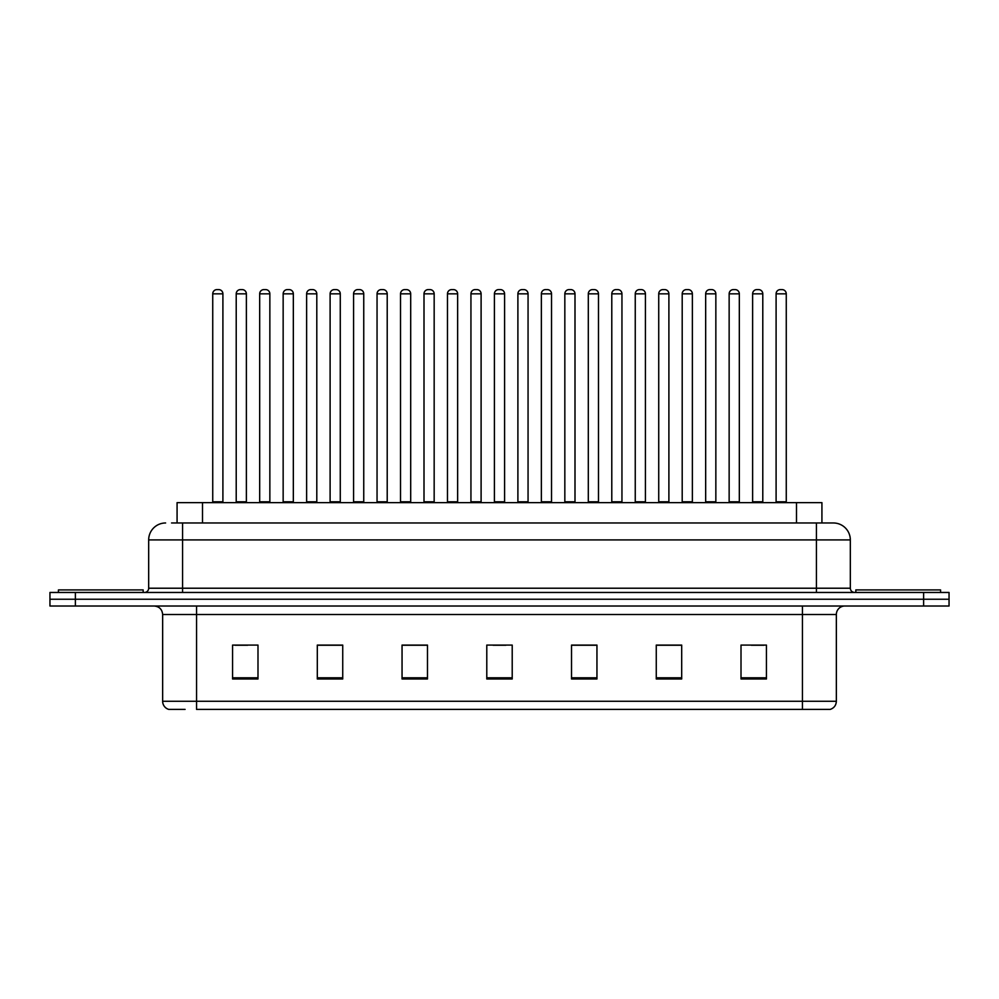 <?xml version="1.0" encoding="UTF-8"?>
<svg xmlns="http://www.w3.org/2000/svg" width="999" height="999" viewBox="0 0 999 999"><rect width="100%" height="100%" fill="white"/><g stroke="black" fill="none" stroke-linecap="round" stroke-linejoin="round"><path stroke-width="1.5" d="M177.073 522.976L177.073 502.634L821.927 502.634L821.927 522.976M185.09 709.402L169.181 709.402M836.35 701.273C836.113 705.331 834.078 708.041 830.244 709.402L802.447 709.402L802.447 701.273L836.35 701.273L836.35 614.497A8.479 8.479 0 0 1 844.817 606.018M168.756 709.402A8.479 8.479 0 0 1 162.65 701.273L162.65 614.497C162.15 609.353 159.328 606.518 154.183 606.018M75.375 592.457L949.05 592.457L949.05 599.238L49.95 599.238L49.95 606.018L75.375 606.018L75.375 599.238L49.95 599.238L49.95 592.457L75.375 592.457L75.375 599.238L949.05 599.238L949.05 606.018L75.375 606.018M766.433 678.983L766.433 645.079L741.008 645.079L741.008 678.983L766.433 678.983M681.693 678.983L681.693 645.079L656.268 645.079L656.268 678.983L681.693 678.983M596.952 678.983L596.952 645.079L571.528 645.079L571.528 678.983L596.952 678.983M257.992 678.983L257.992 645.079L232.567 645.079L232.567 678.983L257.992 678.983M342.732 678.983L342.732 645.079L317.307 645.079L317.307 678.983L342.732 678.983M427.472 678.983L427.472 645.079L402.048 645.079L402.048 678.983L427.472 678.983M512.212 678.983L512.212 645.079L486.788 645.079L486.788 678.983L512.212 678.983M802.447 709.402L196.553 709.402L196.553 701.273L802.447 701.273L802.447 614.497L162.65 614.497M680.931 645.254L670.167 645.254M657.454 645.254L681.693 645.254M751.348 645.254L764.06 645.254M422.727 645.254L411.963 645.254M317.307 645.254L341.546 645.254M328.833 645.254L318.069 645.254M234.94 645.254L247.652 645.254M587.037 645.254L576.273 645.254M493.144 645.254L505.856 645.254M427.472 645.254L402.048 645.254M596.952 645.254L571.528 645.254M171.94 522.976L827.447 522.976M171.553 522.976L182.567 522.976L182.567 539.922L148.676 539.922L148.676 588.224A4.233 4.233 0 0 1 144.43 592.457M165.622 522.976A16.946 16.946 0 0 0 148.676 539.922M833.378 522.976A16.946 16.946 0 0 1 850.324 539.922L816.433 539.922L816.433 522.976L833.116 522.976M850.324 539.922L850.324 588.224C850.549 590.771 851.972 592.182 854.57 592.457M222.902 293.831L212.737 293.831A4.233 4.233 0 0 1 216.97 289.598L218.669 289.598A4.233 4.233 0 0 1 222.902 293.831L222.902 501.785A0.849 0.849 0 0 0 223.751 502.634M212.737 293.831L212.737 501.785A0.849 0.849 0 0 1 211.888 502.634M218.669 289.598L216.97 289.598M236.214 293.831A4.233 4.233 0 0 1 240.447 289.598L242.145 289.598A4.233 4.233 0 0 1 246.378 293.831L236.214 293.831L236.214 501.785A0.849 0.849 0 0 1 235.364 502.634M246.378 293.831L246.378 501.785A0.849 0.849 0 0 0 247.228 502.634M242.145 289.598L240.447 289.598M143.169 592.457L143.169 589.922L58.429 589.922L58.429 592.457M269.855 293.831L259.678 293.831A4.233 4.233 0 0 1 263.923 289.598L265.609 289.598A4.233 4.233 0 0 1 269.855 293.831L269.855 501.785A0.849 0.849 0 0 0 270.704 502.634M259.678 293.831L259.678 501.785A0.849 0.849 0 0 1 258.841 502.634M265.609 289.598L263.923 289.598M316.795 293.831L306.631 293.831A4.233 4.233 0 0 1 310.864 289.598L312.562 289.598A4.233 4.233 0 0 1 316.795 293.831L316.795 501.785A0.849 0.849 0 0 0 317.645 502.634M306.631 293.831L306.631 501.785A0.849 0.849 0 0 1 305.781 502.634M312.562 289.598L310.864 289.598M363.748 293.831L353.571 293.831A4.233 4.233 0 0 1 357.817 289.598L359.503 289.598A4.233 4.233 0 0 1 363.748 293.831L363.748 501.785A0.849 0.849 0 0 0 364.598 502.634M353.571 293.831L353.571 501.785A0.849 0.849 0 0 1 352.734 502.634M359.503 289.598L357.817 289.598M410.689 293.831L400.524 293.831A4.233 4.233 0 0 1 404.757 289.598L406.456 289.598A4.233 4.233 0 0 1 410.689 293.831L410.689 501.785A0.849 0.849 0 0 0 411.538 502.634M400.524 293.831L400.524 501.785A0.849 0.849 0 0 1 399.675 502.634M406.456 289.598L404.757 289.598M283.154 293.831A4.233 4.233 0 0 1 287.4 289.598L289.086 289.598A4.233 4.233 0 0 1 293.331 293.831L283.154 293.831L283.154 501.785A0.849 0.849 0 0 1 282.305 502.634M293.331 293.831L293.331 501.785A0.849 0.849 0 0 0 294.168 502.634M289.086 289.598L287.4 289.598M330.107 293.831A4.233 4.233 0 0 1 334.34 289.598L336.039 289.598A4.233 4.233 0 0 1 340.272 293.831L330.107 293.831L330.107 501.785A0.849 0.849 0 0 1 329.258 502.634M340.272 293.831L340.272 501.785A0.849 0.849 0 0 0 341.121 502.634M336.039 289.598L334.34 289.598M377.048 293.831A4.233 4.233 0 0 1 381.281 289.598L382.979 289.598A4.233 4.233 0 0 1 387.212 293.831L377.048 293.831L377.048 501.785A0.849 0.849 0 0 1 376.198 502.634M387.212 293.831L387.212 501.785A0.849 0.849 0 0 0 388.062 502.634M382.979 289.598L381.281 289.598M940.571 592.457L940.571 589.922L855.831 589.922L855.831 592.457M457.642 293.831L447.465 293.831A4.233 4.233 0 0 1 451.71 289.598L453.396 289.598A4.233 4.233 0 0 1 457.642 293.831L457.642 501.785A0.849 0.849 0 0 0 458.491 502.634M447.465 293.831L447.465 501.785A0.849 0.849 0 0 1 446.628 502.634M453.396 289.598L451.71 289.598M504.582 293.831L494.418 293.831A4.233 4.233 0 0 1 498.651 289.598L500.349 289.598A4.233 4.233 0 0 1 504.582 293.831L504.582 501.785A0.849 0.849 0 0 0 505.432 502.634M494.418 293.831L494.418 501.785A0.849 0.849 0 0 1 493.568 502.634M500.349 289.598L498.651 289.598M551.535 293.831L541.358 293.831A4.233 4.233 0 0 1 545.604 289.598L547.29 289.598A4.233 4.233 0 0 1 551.535 293.831L551.535 501.785A0.849 0.849 0 0 0 552.372 502.634M541.358 293.831L541.358 501.785A0.849 0.849 0 0 1 540.509 502.634M547.29 289.598L545.604 289.598M424.001 293.831A4.233 4.233 0 0 1 428.234 289.598L429.932 289.598A4.233 4.233 0 0 1 434.165 293.831L424.001 293.831L424.001 501.785A0.849 0.849 0 0 1 423.151 502.634M434.165 293.831L434.165 501.785A0.849 0.849 0 0 0 435.015 502.634M429.932 289.598L428.234 289.598M470.941 293.831A4.233 4.233 0 0 1 475.174 289.598L476.873 289.598A4.233 4.233 0 0 1 481.106 293.831L470.941 293.831L470.941 501.785A0.849 0.849 0 0 1 470.092 502.634M481.106 293.831L481.106 501.785A0.849 0.849 0 0 0 481.955 502.634M476.873 289.598L475.174 289.598M517.894 293.831A4.233 4.233 0 0 1 522.127 289.598L523.826 289.598A4.233 4.233 0 0 1 528.059 293.831L517.894 293.831L517.894 501.785A0.849 0.849 0 0 1 517.045 502.634M528.059 293.831L528.059 501.785A0.849 0.849 0 0 0 528.908 502.634M523.826 289.598L522.127 289.598M598.476 293.831L588.311 293.831A4.233 4.233 0 0 1 592.544 289.598L594.243 289.598A4.233 4.233 0 0 1 598.476 293.831L598.476 501.785A0.849 0.849 0 0 0 599.325 502.634M588.311 293.831L588.311 501.785A0.849 0.849 0 0 1 587.462 502.634M594.243 289.598L592.544 289.598M645.429 293.831L635.252 293.831A4.233 4.233 0 0 1 639.497 289.598L641.183 289.598A4.233 4.233 0 0 1 645.429 293.831L645.429 501.785A0.849 0.849 0 0 0 646.266 502.634M635.252 293.831L635.252 501.785A0.849 0.849 0 0 1 634.402 502.634M641.183 289.598L639.497 289.598M692.369 293.831L682.205 293.831A4.233 4.233 0 0 1 686.438 289.598L688.136 289.598A4.233 4.233 0 0 1 692.369 293.831L692.369 501.785A0.849 0.849 0 0 0 693.219 502.634M682.205 293.831L682.205 501.785A0.849 0.849 0 0 1 681.355 502.634M688.136 289.598L686.438 289.598M739.322 293.831L729.145 293.831A4.233 4.233 0 0 1 733.391 289.598L735.077 289.598A4.233 4.233 0 0 1 739.322 293.831L739.322 501.785A0.849 0.849 0 0 0 740.159 502.634M729.145 293.831L729.145 501.785A0.849 0.849 0 0 1 728.296 502.634M735.077 289.598L733.391 289.598M786.263 293.831L776.098 293.831A4.233 4.233 0 0 1 780.331 289.598L782.03 289.598A4.233 4.233 0 0 1 786.263 293.831L786.263 501.785A0.849 0.849 0 0 0 787.112 502.634M776.098 293.831L776.098 501.785A0.849 0.849 0 0 1 775.249 502.634M782.03 289.598L780.331 289.598M564.835 293.831A4.233 4.233 0 0 1 569.068 289.598L570.766 289.598A4.233 4.233 0 0 1 574.999 293.831L564.835 293.831L564.835 501.785A0.849 0.849 0 0 1 563.985 502.634M574.999 293.831L574.999 501.785A0.849 0.849 0 0 0 575.849 502.634M570.766 289.598L569.068 289.598M611.788 293.831A4.233 4.233 0 0 1 616.021 289.598L617.719 289.598A4.233 4.233 0 0 1 621.952 293.831L611.788 293.831L611.788 501.785A0.849 0.849 0 0 1 610.938 502.634M621.952 293.831L621.952 501.785A0.849 0.849 0 0 0 622.802 502.634M617.719 289.598L616.021 289.598M658.728 293.831A4.233 4.233 0 0 1 662.961 289.598L664.66 289.598A4.233 4.233 0 0 1 668.893 293.831L658.728 293.831L658.728 501.785A0.849 0.849 0 0 1 657.879 502.634M668.893 293.831L668.893 501.785A0.849 0.849 0 0 0 669.742 502.634M664.66 289.598L662.961 289.598M705.669 293.831A4.233 4.233 0 0 1 709.914 289.598L711.6 289.598A4.233 4.233 0 0 1 715.846 293.831L705.669 293.831L705.669 501.785A0.849 0.849 0 0 1 704.832 502.634M715.846 293.831L715.846 501.785A0.849 0.849 0 0 0 716.695 502.634M711.6 289.598L709.914 289.598M752.622 293.831A4.233 4.233 0 0 1 756.855 289.598L758.553 289.598A4.233 4.233 0 0 1 762.786 293.831L752.622 293.831L752.622 501.785A0.849 0.849 0 0 1 751.772 502.634M762.786 293.831L762.786 501.785A0.849 0.849 0 0 0 763.636 502.634M758.553 289.598L756.855 289.598M202.497 522.976L202.497 502.634M796.503 522.976L796.503 502.634M802.447 606.018L802.447 614.497L836.35 614.497M162.65 701.273L196.553 701.273L196.553 606.018M923.625 606.018L923.625 592.457M512.212 677.809L486.788 677.809M427.472 677.809L402.048 677.809M342.732 677.809L317.307 677.809M257.992 677.809L232.567 677.809M596.952 677.809L571.528 677.809M681.693 677.809L656.268 677.809M766.433 677.809L741.008 677.809M182.567 592.457L182.567 588.224L850.324 588.224M148.676 588.224L182.567 588.224L182.567 539.922L816.433 539.922L816.433 592.457M212.737 501.785L222.902 501.785M236.214 501.785L246.378 501.785M259.678 501.785L269.855 501.785M306.631 501.785L316.795 501.785M353.571 501.785L363.748 501.785M400.524 501.785L410.689 501.785M283.154 501.785L293.331 501.785M330.107 501.785L340.272 501.785M377.048 501.785L387.212 501.785M447.465 501.785L457.642 501.785M494.418 501.785L504.582 501.785M541.358 501.785L551.535 501.785M424.001 501.785L434.165 501.785M470.941 501.785L481.106 501.785M517.894 501.785L528.059 501.785M588.311 501.785L598.476 501.785M635.252 501.785L645.429 501.785M682.205 501.785L692.369 501.785M729.145 501.785L739.322 501.785M776.098 501.785L786.263 501.785M564.835 501.785L574.999 501.785M611.788 501.785L621.952 501.785M658.728 501.785L668.893 501.785M705.669 501.785L715.846 501.785M752.622 501.785L762.786 501.785"/></g></svg>

